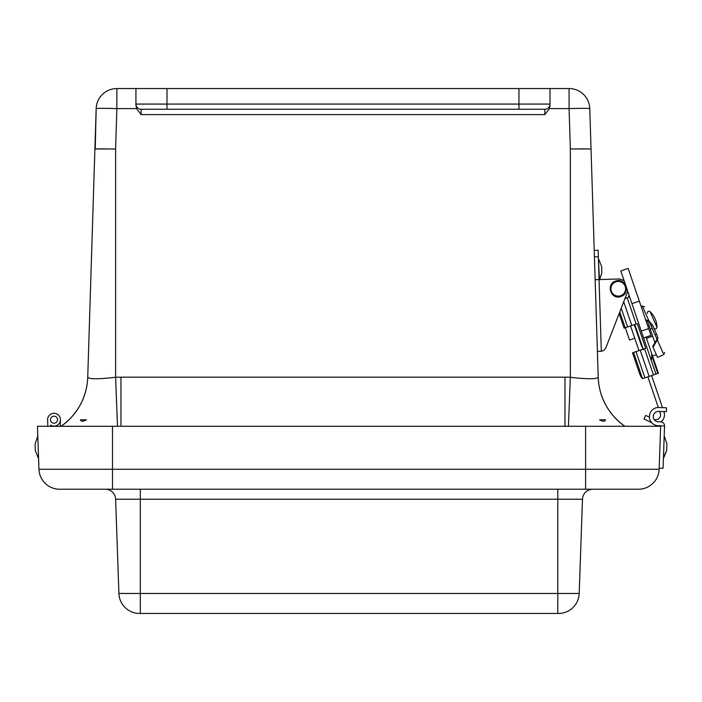 <?xml version="1.0" encoding="UTF-8"?>
<svg xmlns="http://www.w3.org/2000/svg" width="702" height="702" viewBox="0 0 702 702"><rect width="100%" height="100%" fill="white"/><g stroke="black" fill="none" stroke-linecap="round" stroke-linejoin="round"><path stroke-width="1.05" d="M599.587 419.805L605.475 419.805C605.01 421.709 603.044 421.709 599.587 419.805L605.168 419.805M80.476 419.805L86.355 419.805C82.897 421.709 80.932 421.709 80.476 419.805L86.355 419.805M141.111 109.249A5.177 5.177 0 0 1 135.934 104.071A5.177 5.177 0 0 0 141.111 109.249L166.988 109.249L166.988 88.549L135.934 88.549L135.934 104.071A5.177 5.177 0 0 0 141.111 109.249L544.84 109.249A5.177 5.177 0 0 0 550.008 104.071L550.008 88.549L518.953 88.549L518.953 104.071L135.934 104.071L136.53 108.599L141.111 114.628L141.111 109.249A5.177 5.177 0 0 1 135.934 104.071L135.934 105.765M589.777 108.599A20.7 0.649 -1.8 0 0 569.076 108.599L570.349 148.964L591.04 148.964L589.777 108.599A20.7 20.7 0 0 0 569.076 88.549L550.008 88.549M518.953 109.249L518.953 104.071L550.008 104.071A5.177 5.177 0 0 1 544.84 109.249A5.177 5.177 0 0 0 550.008 104.071L550.008 105.765L550.008 104.071A5.177 5.177 0 0 1 544.84 109.249L521.34 109.249M550.008 105.765L549.412 108.599L544.84 114.628L544.84 109.249M135.934 88.549L116.865 88.549A20.7 20.7 0 0 0 96.174 108.599L94.902 148.964L115.602 148.964L116.865 108.599L136.53 108.599M105.23 148.85L95.296 148.912M95.244 148.912L96.174 108.599A20.7 0.649 1.8 0 1 116.865 108.599L116.865 88.549M166.988 88.549L518.953 88.549M624.245 281.028A9.784 9.784 0 0 0 617.962 279.001L599.06 279.589L598.139 250.263L594.225 250.386L591.04 148.964L580.712 148.85M564.978 426.289L564.978 377.167L120.963 377.167A138.715 138.645 -0 0 0 115.602 377.272L117.524 426.289M568.418 426.289L570.349 377.272A138.715 138.645 0 0 0 564.978 377.167M115.602 148.964L115.602 377.272C98.631 379.238 89.338 379.238 87.732 377.272A62.109 62.066 1.8 0 1 61.092 426.289M624.859 426.289A62.109 62.066 -1.8 0 1 598.209 377.272C596.603 379.238 587.32 379.238 570.349 377.272L570.349 148.964M87.732 377.272L94.902 148.964L87.732 377.167A62.109 62.109 0 0 1 60.995 426.289M624.947 426.289A62.109 62.109 0 0 1 598.209 377.167L596.998 338.697M596.568 325.017L595.147 279.712L599.06 279.589L601.316 351.29L597.402 351.412M598.209 377.272L591.04 148.964M47.815 426.289L47.596 419.928A6.415 6.415 0 0 1 55.019 413.373A6.415 6.415 0 0 1 60.03 421.92A6.415 6.415 0 0 1 50.676 425.193L50.711 426.289L50.676 425.193M54.133 423.227A3.519 3.519 0 0 1 50.895 418.059A3.519 3.519 0 0 1 56.994 417.839A3.519 3.519 0 0 1 54.133 423.227M57.503 420.129A3.519 3.519 0 0 0 52.624 416.47A3.519 3.519 0 0 0 51.895 422.525A3.519 3.519 0 0 0 57.503 420.129M57.327 426.289L57.362 425.175M60.425 419.901L60.232 426.289M112.487 489.233L638.451 489.233A20.7 20.7 0 0 0 659.143 469.252L112.487 469.252L112.487 489.233L59.644 489.233L112.487 489.233M659.143 469.252L660.643 426.289L37.452 426.289L38.952 469.252A20.7 20.7 0 0 0 59.644 489.233A20.7 20.7 0 0 1 38.952 469.252L38.549 457.643M638.451 489.233L585.608 489.233L585.608 426.289M37.452 426.289L37.829 436.951M140.312 489.233L140.312 499.219L582.484 499.219L579.194 593.471A20.7 20.7 0 0 1 558.502 613.451L139.601 613.451A20.7 20.7 0 0 1 118.91 593.471L115.619 499.219L118.91 593.471L140.312 593.471L140.312 613.451M115.619 499.219A10.354 10.354 0 0 0 105.274 489.233A10.354 10.354 0 0 1 115.619 499.219L140.312 499.219L140.312 593.471L557.792 593.471L557.792 613.451M582.484 499.219A10.354 10.354 0 0 1 592.83 489.233M38.136 457.66L35.319 450.552L38.136 457.66L35.319 450.552L35.1 444.261L37.417 436.969M660.643 426.289L660.661 425.807L664.548 425.947L663.074 468.322L659.178 468.181L663.074 468.322M660.661 425.807L658.178 425.719A9.108 9.108 0 0 1 649.394 416.304A9.108 9.108 0 0 1 658.809 407.511L666.514 407.783L666.373 411.67L658.678 411.407A5.221 5.221 0 0 0 653.281 416.435A5.221 5.221 0 0 0 658.309 421.832L660.793 421.92A3.896 3.896 0 0 1 664.548 425.947M664.171 436.784L663.451 457.476L666.681 450.377L663.864 457.493M664.583 436.802L666.9 444.094L666.681 450.377M642.962 378.527L658.397 373.271L651.728 353.676L658.397 373.271M625.552 297.034L625.947 298.218M627.36 292.392L628.027 292.164L628.983 294.972L628.518 297.341L624.964 298.552M642.47 378.527A6.52 1.465 71.2 0 1 639.338 372.876L632.502 352.816L633.59 352.439L642.47 378.527M627.211 297.788L636.144 324.017L637.302 323.622L645.708 348.315L633.59 352.439M651.333 360.6A42.339 22.824 71.2 0 0 651.658 355.405L651.728 353.676M634.801 324.482L643.207 349.166M642.269 333.985L655.931 374.113M647.902 326.386L649.174 325.956L652.649 336.144L646.472 338.241L646.068 337.065M636.144 324.017L624.096 328.124L619.146 313.566L606.072 347.262L627.386 292.313A9.784 9.784 0 0 0 627.728 291.269M649.403 417.216L645.691 415.391L643.962 418.901L651.746 422.727M643.962 418.901L645.691 415.391M647.893 376.851L658.336 407.511M660.907 421.92A8.801 8.801 0 0 0 663.995 412.013L663.855 411.583M659.669 411.433L660.292 413.276A4.888 4.888 0 0 1 654.141 419.498M662.512 407.643L651.596 375.588M641.426 345.709L634.257 324.657M630.554 325.921L638.96 350.614M641.137 344.857L643.392 349.798M643.181 349.175L642.725 347.832M647.446 320.849L649.174 325.956M652.649 336.144L655.01 343.076M646.472 338.241L652.518 355.993L656.344 354.685M647.411 313.452C647.297 311.442 648.174 310.828 650.026 311.609A22.982 22.982 0 0 1 655.124 318.831A22.982 22.982 -23.5 0 1 657.019 327.465L650.026 311.609M625.324 327.702L629.527 340.049L634.766 338.267M620.638 295.735A7.353 7.353 0 0 1 611.056 287.346A7.353 7.353 0 0 1 623.113 283.248A7.353 7.353 0 0 1 620.638 295.735M663.794 354.624L655.054 334.81L656.545 334.152C667.058 357.985 667.058 357.985 656.545 334.152C657.835 336.916 658.072 338.812 657.265 339.829L653.079 347.306L657.528 357.388L663.794 354.624L664.627 352.474M653.079 347.306L652.702 346.428L657.011 339.241M656.545 334.152L652.579 325.158C642.067 301.325 642.067 301.325 652.579 325.158L651.087 325.816L655.054 334.81M645.893 320.472L649.131 321.384L651.087 325.816L648.876 320.796L652.579 325.158M645.656 319.779L648.876 320.796L642.348 306.002L644.497 306.835M631.94 303.65L620.796 270.911L628.167 268.401L639.311 301.14L631.94 303.65L641.277 331.081L643.602 337.908L650.973 335.398L639.311 301.14M601.316 351.29A6.52 6.52 0 0 0 606.072 347.262M598.429 259.468L599.473 279.58M598.841 259.459L601.632 266.576L601.833 272.867L599.675 279.572M120.963 377.167L120.963 426.289M549.412 108.599L569.076 108.599L569.076 88.549M141.111 114.628L544.84 114.628M112.487 426.289L112.487 469.252L38.952 469.252M579.194 593.471L557.792 593.471L557.792 489.233M640.206 350.193L649.139 376.43M636.003 351.623L644.936 377.86M657.818 373.473L651.658 355.405M644.55 348.71L653.483 374.947M623.718 301.763L631.8 325.5M621.226 308.204L627.597 326.93M619.787 311.899L625.184 327.746M649.815 421.779L650.35 420.691M648.648 328.571L641.277 331.081M598.341 256.73L594.427 256.853M652.211 328.369L650.227 329.045M638.109 334.205L637.574 334.38M657.019 327.465C655.44 330.817 653 327.483 653.895 328.159M620.893 296.49C630.852 293.611 625.649 277.492 615.882 280.984C605.528 283.661 610.924 300.377 620.893 296.49M641.145 306.528L642.348 306.002"/></g></svg>
